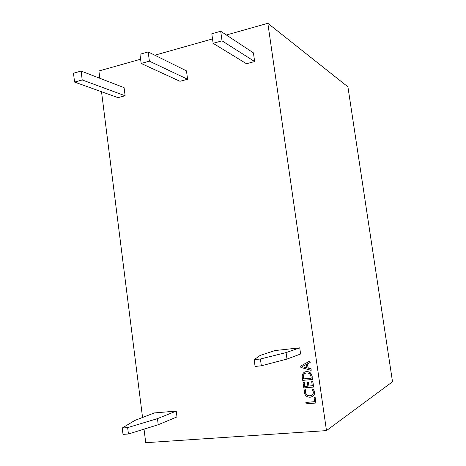 <?xml version="1.0" encoding="UTF-8"?>
<svg xmlns="http://www.w3.org/2000/svg" width="466" height="466" viewBox="0 0 466 466"><rect width="100%" height="100%" fill="white"/><g stroke="black" fill="none" stroke-linecap="round" stroke-linejoin="round"><path stroke-width="0.7" d="M254.657 61.553L246.462 63.72L213.119 43.321L211.803 33.779L220.698 31.245L253.422 52.868L254.657 61.553L222.026 40.827L213.119 43.321M220.698 31.245L222.026 40.827M128.441 433.997L123.018 434.394L122.226 428.033L127.643 427.619L157.456 418.625L176.235 411.099L176.987 416.907L158.23 424.724L128.441 433.997L127.643 427.619M157.456 418.625L158.23 424.724M122.226 428.033L134.849 420.431L154.444 412.911L176.235 411.099M73.488 73.226L81.101 71.053L124.078 87.643L125.121 95.763L118.003 97.639L74.583 82.086L73.488 73.226M81.101 71.053L82.208 79.954L125.121 95.763M82.208 79.954L74.583 82.086M305.865 402.438L314.573 401.721L314.136 397.719L315.214 397.626L315.855 403.032L306.063 403.83L305.865 402.438L314.567 401.663M314.014 397.789L315.214 397.626M315.092 397.702L315.855 403.032M312.267 389.215L313.344 389.122L314.387 391.923C314.672 394.003 314.008 395.558 312.383 396.601L310.245 397.213C307.036 397.306 305.061 395.698 304.31 392.384L304.35 389.92L305.655 389.803L305.381 392.279C305.981 394.789 307.513 395.966 309.966 395.826L311.707 395.337C312.954 394.568 313.478 393.397 313.28 391.824L312.267 389.215L313.472 389.058L314.509 391.859C314.8 393.933 314.131 395.488 312.505 396.531L312.441 396.566M309.966 395.826L311.766 395.302M305.381 392.279L305.504 392.215C306.11 394.719 307.636 395.902 310.088 395.756M305.655 389.803L305.504 392.215M304.35 389.92L305.783 389.739M303.046 382.633L304.112 382.539L304.665 386.442L307.875 386.151L307.35 382.493L308.422 382.394L308.946 386.058L312.29 385.755L311.69 381.578L312.89 381.421L313.566 387.048L303.797 387.928L303.046 382.633L304.24 382.475L304.793 386.378L307.869 386.098M311.69 381.578L312.89 381.421M308.946 386.058L312.278 385.702M308.422 382.394L309.075 385.994M307.35 382.493L308.55 382.33M312.768 381.479L313.566 387.048M312.074 376.639L312.476 379.458L302.725 380.373L302.306 377.46C301.962 374.984 302.772 373.161 304.747 371.996L306.279 371.606C309.488 371.565 311.416 373.243 312.074 376.639L312.476 379.458M303.593 378.887L311.201 378.171L310.991 376.697C310.49 374.082 308.993 372.847 306.5 372.992L305.096 373.342C303.651 374.192 303.075 375.532 303.372 377.361L303.593 378.887L311.195 378.118M304.811 371.973L306.401 371.553C309.61 371.513 311.544 373.184 312.197 376.58M305.16 373.313C303.762 374.181 303.209 375.509 303.5 377.303L303.721 378.823M300.687 366.043L309.838 361.028L310.053 362.542L307.461 363.864L308.073 368.134L310.956 368.845L311.172 370.359L300.879 367.424L300.687 366.043M306.954 367.89L306.459 364.441L301.962 366.631L306.954 367.89M309.838 361.028L310.175 362.49L307.589 363.812L308.201 368.076L311.078 368.792L311.172 370.359M301.968 366.66L306.943 367.796M306.459 364.447L302.591 366.416M286.986 359.076L300.611 353.997L299.731 347.84L286.072 352.593L286.986 359.076L261.344 365.804L255.088 366.445L254.156 359.665L260.401 358.995L286.072 352.593M254.156 359.665L260.179 355.412L274.934 350.578L299.731 347.84M261.344 365.804L260.401 358.995M187.6 79.261L179.969 81.276L141.163 63.458L139.963 54.266L148.182 51.924L186.464 70.873L187.6 79.261L149.394 61.157L141.163 63.458M148.182 51.924L149.394 61.157M226.383 35.002L267.845 23.3L347.916 86.851L392.512 381.765L326.48 430.601L145.736 442.7L144.023 429.145M142.555 417.472L101.524 91.738M99.829 78.282L98.914 70.983L140.61 59.217M154.811 55.204L212.513 38.917M267.845 23.3L326.48 430.601"/></g></svg>
